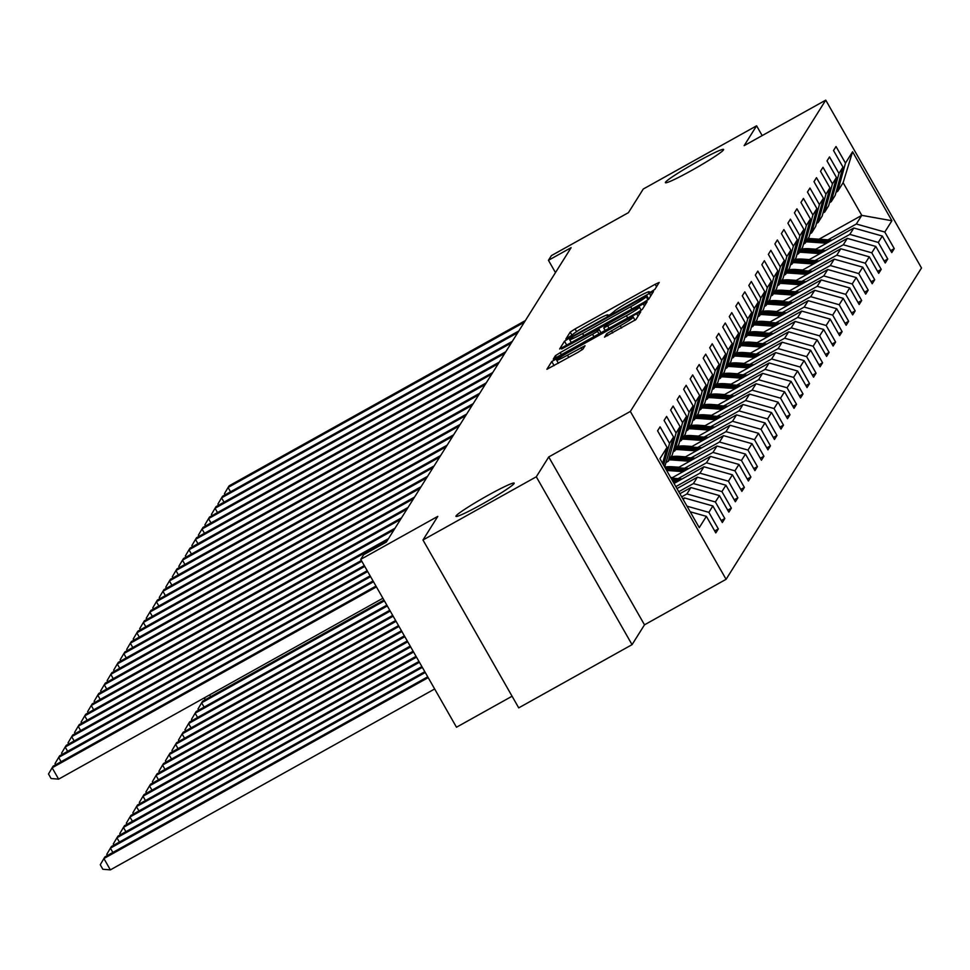 <?xml version="1.0" encoding="UTF-8"?>
<svg xmlns="http://www.w3.org/2000/svg" width="970" height="970" viewBox="0 0 970 970"><rect width="100%" height="100%" fill="white"/><g stroke="black" fill="none" stroke-linecap="round" stroke-linejoin="round"><path stroke-width="1.45" d="M651.452 291.594L654.847 289.399L659.212 282.452L655.162 284.283L575.077 328.963L570.214 332.092L565.862 339.039L572.652 334.662A16.454 1.176 -29.7 0 1 588.208 324.635L594.877 320.912A16.454 1.176 -29.7 0 1 607.85 314.85A16.454 1.176 -29.7 0 1 607.802 315.056L607.232 316.002L610.069 314.668L614.034 311.576A16.454 1.176 -29.7 0 1 629.578 301.549L636.259 297.826A16.454 1.176 -29.7 0 1 649.233 291.764A16.454 1.176 -29.7 0 1 649.185 291.97L648.615 292.916L651.452 291.594M487.74 495.488A33.514 2.401 -29.7 0 0 455.948 516.355A33.514 2.401 -29.7 0 0 482.393 504A33.514 2.401 -29.7 0 0 514.173 483.145A33.514 2.401 -29.7 0 0 487.74 495.488M697.175 161.808A33.514 2.401 -29.7 0 0 665.396 182.675A33.514 2.401 -29.7 0 0 691.828 170.332A33.514 2.401 -29.7 0 0 723.62 149.465A33.514 2.401 -29.7 0 0 697.175 161.808M604.528 337.087L635.896 319.591L640.746 311.819L636.696 313.71L551.748 361.519L546.886 369.291L578.084 352.268L582.946 349.127L585.031 345.769L567.523 355.166A13.75 0.982 -29.7 0 1 556.671 360.234A13.75 0.982 -29.7 0 1 569.717 351.673L622.437 322.258A13.75 0.982 -29.7 0 1 633.289 317.19A13.75 0.982 -29.7 0 1 620.242 325.75L606.602 333.789L604.577 337.172M762.178 135.582L756.6 125.809L643.268 189.029L628.439 212.648L551.372 255.631L548.45 260.299L571.124 247.653L386.327 542.072L363.653 554.707L360.731 559.363L456.482 727.233L512.075 696.23M536.301 476.791L632.052 644.662L644.492 624.826L548.741 456.955L536.301 476.791L422.968 540.011L437.797 516.38L360.731 559.363M548.741 456.955L630.342 411.438L825.749 100.128L921.5 267.987L726.093 579.308L630.342 411.438M756.6 125.809L744.148 145.645L825.749 100.128M643.789 302.41L648.651 299.281L653.501 291.497L649.451 293.401L569.354 338.069L564.491 341.21L559.641 348.982L643.789 302.41M647.111 301.731L642.273 309.43L637.411 312.57L553.264 359.142L555.349 355.772L560.211 352.643L597.556 331.388L598.939 329.133L594.889 331.025L561.642 348.982L647.111 301.731M632.052 644.662L518.72 707.87L422.968 540.011M714.684 530.942L718.321 528.917L708.876 512.354L712.877 505.964L722.323 522.527L724.832 518.538L715.387 501.975L719.4 495.585L728.846 512.148L731.356 508.147L721.91 491.596L725.912 485.206L735.357 501.757L737.867 497.768L728.421 481.205L732.435 474.815L741.88 491.378L744.378 487.389L734.933 470.826L738.946 464.436L748.391 480.999L750.901 477.01L741.456 460.447L745.469 454.057L754.915 470.62L757.412 466.618L747.967 450.068L751.98 443.678L761.426 460.229L763.936 456.239L754.49 439.677L758.491 433.299L767.937 449.85L770.447 445.861L761.001 429.298L765.015 422.908L774.46 439.471L776.97 435.481L767.525 418.919L771.526 412.529L780.971 429.092L783.481 425.103L774.036 408.54L778.049 402.15L787.495 418.713L789.992 414.711L780.547 398.161L784.56 391.771L794.006 408.321L796.515 404.332L787.07 387.77L791.083 381.38L800.529 397.942L803.027 393.953L793.581 377.391L797.595 371.001L807.04 387.563L809.55 383.574L800.104 367.012L804.106 360.622L813.551 377.184L816.061 373.183L806.616 356.633L810.629 350.243L820.074 366.793L822.584 362.804L813.139 346.241L817.14 339.864L826.586 356.414L829.095 352.425L819.65 335.862L823.663 329.473L833.109 346.035L835.606 342.046L826.161 325.483L830.174 319.094L839.62 335.656L842.13 331.667L832.684 315.104L836.698 308.715L846.143 325.277L848.641 321.276L839.195 304.725L843.209 298.336L852.654 314.886L855.164 310.897L845.719 294.334L849.72 287.944L859.165 304.507L861.675 300.518L852.23 283.955L856.243 277.565L865.689 294.128L868.198 290.139L858.753 273.576L862.754 267.187L872.2 283.749L874.71 279.748L865.264 263.197L869.278 256.808L878.723 273.358L881.221 269.369L871.775 252.806L875.789 246.428L885.234 262.979L887.744 258.99L878.299 242.427L882.312 236.037L891.757 252.6L894.255 248.611L884.81 232.048L891.915 220.736L852.581 151.769L843.124 182.7L837.692 191.345L836.031 192.278M718.321 528.917L715.811 532.906L706.366 516.343L699.261 527.656L659.927 458.701L667.033 447.388L657.587 430.825L660.097 426.836L669.543 443.387L673.544 436.997L664.098 420.446L666.608 416.445L676.054 433.008L680.067 426.618L670.622 410.055L673.119 406.066L682.565 422.629L686.578 416.239L677.133 399.676L679.643 395.687L689.088 412.25L693.101 405.86L683.656 389.297L686.154 385.308L695.599 401.871L699.612 395.481L690.167 378.918L692.677 374.929L702.122 391.48L706.124 385.09L696.678 368.539L699.188 364.538L708.634 381.101L712.647 374.711L703.202 358.148L705.711 354.159L715.157 370.722L719.158 364.332L709.713 347.769L712.222 343.78L721.668 360.343L725.681 353.953L716.236 337.39L718.734 333.401L728.179 349.952L732.192 343.562L722.747 327.011L725.257 323.01L734.702 339.573L738.716 333.183L729.27 316.62L731.768 312.631L741.213 329.194L745.227 322.804L735.781 306.241L738.291 302.252L747.737 318.815L751.738 312.425L742.293 295.862L744.802 291.873L754.248 308.424L758.261 302.046L748.816 285.483L751.326 281.494L760.771 298.045L764.772 291.655L755.327 275.104L757.837 271.103L767.282 287.666L771.295 281.276L761.85 264.713L764.348 260.724L773.793 277.287L777.807 270.897L768.361 254.334L770.871 250.345L780.316 266.908L784.33 260.518L774.885 243.955L777.382 239.966L786.828 256.517L790.841 250.127L781.396 233.576L783.905 229.575L793.351 246.137L797.352 239.748L787.907 223.185L790.417 219.196L799.862 235.758L803.875 229.369L794.43 212.806L796.94 208.817L806.385 225.379L810.386 218.99L800.941 202.427L803.451 198.438L812.896 214.988L816.91 208.611L807.464 192.048L809.962 188.059L819.407 204.609L823.421 198.219L813.976 181.669L816.485 177.668L825.931 194.23L829.944 187.84L820.499 171.278L822.996 167.289L832.442 183.851L836.455 177.462L827.01 160.899L829.52 156.91L838.965 173.472L842.966 167.083L833.521 150.52L836.031 146.531L845.476 163.081L852.581 151.769M683.304 499.671L684.396 497.937L682.807 498.81M673.544 436.997L664.668 467.007A40.061 39.6 -147.9 0 1 668.342 467.079L688.7 468.546M687.015 506.195L708.876 512.354M684.396 497.937L712.877 505.964M669.543 443.387L663.565 465.079M679.897 493.694L690.919 487.546L686.905 493.936L681.692 496.846M666.608 462.205L668.269 461.271L672.283 454.882L680.067 426.618M686.905 493.936L715.387 501.975M690.919 487.546L719.4 495.585M676.054 433.008L668.269 461.271M676.975 488.577L697.43 477.167L693.417 483.557L678.77 491.729M673.131 451.814L674.793 450.892L678.794 444.502L686.578 416.239M693.417 483.557L721.91 491.596M697.43 477.167L725.912 485.206M682.565 422.629L674.793 450.892M674.053 483.46L703.941 466.788L699.94 473.178L675.847 486.613M679.643 441.435L681.304 440.513L685.317 434.123L693.101 405.86M699.94 473.178L728.421 481.205M703.941 466.788L732.435 474.815M689.088 412.25L681.304 440.513M671.47 478.149L710.464 456.409L706.451 462.799L678.066 478.634M686.154 431.056L687.827 430.122L691.828 423.745L699.612 395.481M706.451 462.799L734.933 470.826M710.464 456.409L738.946 464.436M695.599 401.871L687.827 430.122M677.994 467.77L716.976 446.018L712.974 452.408L684.577 468.243M692.677 420.677L694.338 419.743L698.351 413.353L706.124 385.09M712.974 452.408L741.456 460.447M716.976 446.018L745.469 454.057M702.122 391.48L694.338 419.743M684.505 457.391L723.499 435.639L719.485 442.029L691.101 457.864M674.829 466.934L673.871 467.479M699.188 410.286L700.849 409.364L704.863 402.974L712.647 374.711M719.485 442.029L747.967 450.068M723.499 435.639L751.98 443.678M708.634 381.101L700.849 409.364M691.016 447.012L730.01 425.26L725.996 431.65L697.612 447.485M681.352 456.555L680.382 457.1M705.711 399.907L707.372 398.985L711.386 392.595L719.158 364.332M725.996 431.65L754.49 439.677M730.01 425.26L758.491 433.299M715.157 370.722L707.372 398.985M697.539 436.633L736.533 414.881L732.52 421.271L704.135 437.106M687.863 446.176L686.905 446.709M712.222 389.528L713.884 388.606L717.897 382.216L725.681 353.953M732.52 421.271L761.001 429.298M736.533 414.881L765.015 422.908M721.668 360.343L713.884 388.606M704.05 426.242L743.044 404.502L739.031 410.88L710.646 426.715M694.387 435.797L693.417 436.33M718.746 379.149L720.407 378.215L724.408 371.825L732.192 343.562M739.031 410.88L767.525 418.919M743.044 404.502L771.526 412.529M728.179 349.952L720.407 378.215M710.573 415.863L749.555 394.111L745.554 400.501L717.157 416.336M700.898 425.418L699.928 425.951M725.257 368.77L726.918 367.836L730.931 361.446L738.716 333.183M745.554 400.501L774.036 408.54M749.555 394.111L778.049 402.15M734.702 339.573L726.918 367.836M717.085 405.484L756.079 383.732L752.065 390.122L723.681 405.957M707.409 415.027L706.451 415.572M731.768 358.379L733.441 357.457L737.442 351.067L745.227 322.804M752.065 390.122L780.547 398.161M756.079 383.732L784.56 391.771M741.213 329.194L733.441 357.457M723.608 395.105L762.59 373.353L758.588 379.743L730.192 395.578M713.932 404.648L712.962 405.181M738.291 348L739.952 347.078L743.966 340.688L751.738 312.425M758.588 379.743L787.07 387.77M762.59 373.353L791.083 381.38M747.737 318.815L739.952 347.078M730.119 384.714L769.113 362.974L765.1 369.364L736.715 385.199M720.443 394.269L719.485 394.802M744.802 337.621L746.463 336.687L750.477 330.309L758.261 302.046M765.1 369.364L793.581 377.391M769.113 362.974L797.595 371.001M754.248 308.424L746.463 336.687M736.63 374.335L775.624 352.583L771.611 358.973L743.226 374.808M726.966 383.89L725.996 384.423M751.326 327.242L752.987 326.308L757 319.918L764.772 291.655M771.611 358.973L800.104 367.012M775.624 352.583L804.106 360.622M760.771 298.045L752.987 326.308M743.153 363.956L782.147 342.204L778.134 348.594L749.749 364.429M733.478 373.498L732.52 374.044M757.837 316.85L759.498 315.929L763.511 309.539L771.295 281.276M778.134 348.594L806.616 356.633M782.147 342.204L810.629 350.243M767.282 287.666L759.498 315.929M749.664 353.577L788.659 331.825L784.645 338.215L756.26 354.05M740.001 363.12L739.031 363.665M764.36 306.471L766.021 305.55L770.022 299.16L777.807 270.897M784.645 338.215L813.139 346.241M788.659 331.825L817.14 339.864M773.793 277.287L766.021 305.55M756.188 343.198L795.17 321.446L791.168 327.836L762.772 343.671M746.512 352.74L745.542 353.274M770.871 296.092L772.532 295.171L776.546 288.781L784.33 260.518M791.168 327.836L819.65 335.862M795.17 321.446L823.663 329.473M780.316 266.908L772.532 295.171M762.699 332.807L801.693 311.067L797.679 317.445L769.295 333.28M753.023 342.361L752.065 342.895M777.382 285.713L779.055 284.78L783.057 278.39L790.841 250.127M797.679 317.445L826.161 325.483M801.693 311.067L830.174 319.094M786.828 256.517L779.055 284.78M769.222 322.428L808.204 300.676L804.203 307.066L775.806 322.901M759.546 331.983L758.576 332.516M783.905 275.334L785.567 274.401L789.58 268.011L797.352 239.748M804.203 307.066L832.684 315.104M808.204 300.676L836.698 308.715M793.351 246.137L785.567 274.401M775.733 312.049L814.727 290.297L810.714 296.687L782.329 312.522M766.057 321.591L765.1 322.137M790.417 264.943L792.078 264.022L796.091 257.632L803.875 229.369M810.714 296.687L839.195 304.725M814.727 290.297L843.209 298.336M799.862 235.758L792.078 264.022M782.244 301.67L821.238 279.918L817.225 286.308L788.84 302.143M772.581 311.212L771.611 311.746M796.94 254.564L798.601 253.643L802.614 247.253L810.386 218.99M817.225 286.308L845.719 294.334M821.238 279.918L849.72 287.944M806.385 225.379L798.601 253.643M788.768 291.279L827.762 269.539L823.748 275.929L795.364 291.764M779.092 300.833L778.134 301.367M803.451 244.185L805.112 243.252L809.125 236.874L816.91 208.611M823.748 275.929L852.23 283.955M827.762 269.539L856.243 277.565M812.896 214.988L805.112 243.252M795.279 280.9L834.273 259.148L830.259 265.537L801.875 281.373M785.615 290.454L784.645 290.988M809.974 233.806L811.635 232.873L815.637 226.483L823.421 198.219M830.259 265.537L858.753 273.576M834.273 259.148L862.754 267.187M819.407 204.609L811.635 232.873M801.802 270.521L840.796 248.769L836.783 255.158L808.386 270.994M792.126 280.063L791.156 280.609M816.485 223.415L818.146 222.494L822.16 216.104L829.944 187.84M836.783 255.158L865.264 263.197M840.796 248.769L869.278 256.808M825.931 194.23L818.146 222.494M808.313 260.142L847.307 238.39L843.294 244.779L814.909 260.615M798.637 269.684L797.679 270.23M822.996 213.036L824.67 212.115L828.671 205.725L836.455 177.462M843.294 244.779L871.775 252.806M847.307 238.39L875.789 246.428M832.442 183.851L824.67 212.115M814.836 249.763L853.818 228.011L849.817 234.4L821.42 250.236M805.161 259.305L804.191 259.839M829.52 202.657L831.181 201.736L835.194 195.346L842.966 167.083M849.817 234.4L878.299 242.427M853.818 228.011L882.312 236.037M838.965 173.472L831.181 201.736M819.007 239.214L861.76 215.364L856.328 224.009L827.943 239.845M811.672 248.926L810.714 249.46M856.328 224.009L884.81 232.048M843.124 182.7L861.76 215.364L891.915 220.736M845.476 163.081L837.692 191.345M644.492 624.826L726.093 579.308M548.45 260.299L555.471 272.594M690.216 511.796L706.366 516.343M667.033 447.388L662.619 463.417M890.63 250.636L894.255 248.611M884.119 261.015L887.744 258.99M877.595 271.394L881.221 269.369M871.084 281.773L874.71 279.748M864.561 292.164L868.198 290.139M858.05 302.543L861.675 300.518M851.527 312.922L855.164 310.897M845.015 323.301L848.641 321.276M838.504 333.68L842.13 331.667M831.981 344.071L835.606 342.046M825.47 354.45L829.095 352.425M818.947 364.829L822.584 362.804M812.436 375.208L816.061 373.183M805.912 385.599L809.55 383.574M799.401 395.978L803.027 393.953M792.89 406.357L796.515 404.332M786.367 416.736L789.992 414.711M779.856 427.115L783.481 425.103M773.332 437.506L776.97 435.481M766.821 447.885L770.447 445.861M760.298 458.264L763.936 456.239M753.787 468.643L757.412 466.618M747.276 479.034L750.901 477.01M740.753 489.413L744.378 487.389M734.241 499.792L737.867 497.768M727.718 510.171L731.356 508.147M721.207 520.55L724.832 518.538M646.808 295.765L573.67 336.263L569.681 339.403A16.454 1.176 -29.7 0 0 569.632 339.609A16.454 1.176 -29.7 0 0 582.606 333.547L630.658 306.738A16.454 1.176 -29.7 0 0 646.214 296.711L646.808 295.765L648.736 299.136L646.82 295.717M626.402 315.723A13.75 0.982 -29.7 0 0 639.436 307.163A13.75 0.982 -29.7 0 0 628.596 312.231L610.021 322.586L605.159 325.726L603.764 327.981L626.402 315.723L627.699 317.99M832.066 240.148L811.696 238.681A40.061 39.6 -147.9 0 0 808.046 238.584M826.537 243.227L809.611 242.015A40.061 39.6 -147.9 0 0 805.961 241.918M815.794 249.217L809.186 248.744A33.247 32.871 -147.9 0 0 802.323 248.963M829.968 241.312L810.908 239.942A40.061 39.6 -147.9 0 0 807.258 239.857M806.749 240.645A40.061 39.6 32.1 0 1 810.399 240.742L828.635 242.051M524.297 322.258L228.083 487.486L229.126 485.825L525.34 320.597M225.088 494.821L224.446 493.681L228.083 487.486L230.533 491.79M825.543 250.527L805.185 249.06A40.061 39.6 -147.9 0 0 801.535 248.963M820.026 253.606L803.087 252.394A40.061 39.6 -147.9 0 0 799.438 252.297M809.283 259.596L802.675 259.123A33.247 32.871 -147.9 0 0 795.812 259.342M823.445 251.703L804.385 250.333A40.061 39.6 -147.9 0 0 800.735 250.236M800.238 251.036A40.061 39.6 32.1 0 1 803.887 251.133L822.123 252.442M819.032 260.906L798.662 259.451A40.061 39.6 -147.9 0 0 795.012 259.354M813.503 263.986L796.576 262.773A40.061 39.6 -147.9 0 0 792.927 262.676M802.76 269.987L796.152 269.502A33.247 32.871 -147.9 0 0 789.301 269.721M816.934 262.082L797.873 260.712A40.061 39.6 -147.9 0 0 794.224 260.615M793.715 261.415A40.061 39.6 32.1 0 1 797.376 261.512L815.6 262.821M517.774 332.637L221.56 497.865L222.603 496.203L518.817 330.976M218.577 505.2L217.923 504.06L221.56 497.865L224.009 502.169M511.263 343.016L215.049 508.256L216.092 506.595L512.305 341.355M212.054 515.579L211.411 514.439L215.049 508.256L217.498 512.548M812.508 271.297L792.15 269.83A40.061 39.6 -147.9 0 0 788.501 269.733M806.991 274.377L790.065 273.152A40.061 39.6 -147.9 0 0 786.403 273.055M796.249 280.366L789.641 279.893A33.247 32.871 -147.9 0 0 782.778 280.112M810.411 272.461L791.35 271.091A40.061 39.6 -147.9 0 0 787.701 270.994M787.203 271.794A40.061 39.6 32.1 0 1 790.853 271.891L809.089 273.2M805.997 281.676L785.627 280.209A40.061 39.6 -147.9 0 0 781.978 280.112M800.468 284.756L783.542 283.531A40.061 39.6 -147.9 0 0 779.892 283.446M789.726 290.745L783.129 290.272A33.247 32.871 -147.9 0 0 776.267 290.491M803.9 282.84L784.839 281.47A40.061 39.6 -147.9 0 0 781.189 281.373M780.68 282.173A40.061 39.6 32.1 0 1 784.342 282.27L802.578 283.579M799.486 292.055L779.116 290.588A40.061 39.6 -147.9 0 0 775.466 290.491M793.957 295.135L777.031 293.922A40.061 39.6 -147.9 0 0 773.381 293.825M783.214 301.124L776.606 300.651A33.247 32.871 -147.9 0 0 769.743 300.87M797.376 293.231L778.328 291.861A40.061 39.6 -147.9 0 0 774.666 291.764M774.169 292.564A40.061 39.6 32.1 0 1 777.819 292.649L796.055 293.971M504.739 353.407L208.526 518.635L209.581 516.974L505.782 351.734M205.543 525.97L204.888 524.831L208.526 518.635L210.987 522.927M498.228 363.786L202.015 529.014L203.057 527.353L499.271 362.125M199.032 536.349L198.377 535.21L202.015 529.014L204.464 533.318M491.705 374.165L195.504 539.393L196.546 537.732L492.76 372.504M192.509 546.728L191.854 545.589L195.504 539.393L197.953 543.697M792.963 302.434L772.605 300.967A40.061 39.6 -147.9 0 0 768.943 300.882M787.446 305.514L770.507 304.301A40.061 39.6 -147.9 0 0 766.858 304.204M776.703 311.515L770.095 311.03A33.247 32.871 -147.9 0 0 763.232 311.249M790.865 303.61L771.805 302.24A40.061 39.6 -147.9 0 0 768.155 302.143M767.658 302.943A40.061 39.6 32.1 0 1 771.308 303.04L789.544 304.35M485.194 384.544L188.98 549.784L190.023 548.111L486.237 382.883M185.998 557.107L185.343 555.968L188.98 549.784L191.429 554.076M786.452 312.813L766.082 311.358A40.061 39.6 -147.9 0 0 762.432 311.261M780.923 315.893L763.996 314.68A40.061 39.6 -147.9 0 0 760.347 314.583M770.18 321.894L763.572 321.422A33.247 32.871 -147.9 0 0 756.709 321.628M784.354 313.989L765.294 312.619A40.061 39.6 -147.9 0 0 761.644 312.522M761.135 313.322A40.061 39.6 32.1 0 1 764.784 313.419L783.02 314.729M478.683 394.923L182.469 560.163L183.512 558.502L479.726 393.262M179.474 567.499L178.832 566.347L182.469 560.163L184.918 564.455M779.928 323.204L759.571 321.737A40.061 39.6 -147.9 0 0 755.921 321.64M774.412 326.284L757.473 325.059A40.061 39.6 -147.9 0 0 753.823 324.962M763.669 332.274L757.061 331.801A33.247 32.871 -147.9 0 0 750.198 332.019M777.831 324.368L758.77 322.998A40.061 39.6 -147.9 0 0 755.121 322.901M754.624 323.701A40.061 39.6 32.1 0 1 758.273 323.798L776.509 325.108M472.16 405.314L175.946 570.542L176.989 568.881L473.202 403.641M172.963 577.877L172.308 576.738L175.946 570.542L178.395 574.846M773.417 333.583L753.047 332.116A40.061 39.6 -147.9 0 0 749.398 332.019M767.888 336.663L750.962 335.45A40.061 39.6 -147.9 0 0 747.312 335.353M757.146 342.652L750.537 342.18A33.247 32.871 -147.9 0 0 743.687 342.398M771.32 334.747L752.259 333.377A40.061 39.6 -147.9 0 0 748.61 333.292M748.1 334.08A40.061 39.6 32.1 0 1 751.762 334.177L769.986 335.487M465.649 415.693L169.435 580.921L170.477 579.26L466.691 414.032M166.44 588.256L165.797 587.117L169.435 580.921L171.884 585.225M766.894 343.962L746.536 342.495A40.061 39.6 -147.9 0 0 742.887 342.398M761.377 347.042L744.451 345.829A40.061 39.6 -147.9 0 0 740.789 345.732M750.635 353.031L744.026 352.559A33.247 32.871 -147.9 0 0 737.164 352.777M764.796 345.138L745.736 343.768A40.061 39.6 -147.9 0 0 742.086 343.671M741.589 344.471A40.061 39.6 32.1 0 1 745.239 344.568L763.475 345.878M459.125 426.072L162.912 591.312L163.966 589.639L460.168 424.411M159.929 598.635L159.274 597.496L162.912 591.312L165.373 595.604M760.383 354.341L740.013 352.886A40.061 39.6 -147.9 0 0 736.363 352.789M754.854 357.421L737.928 356.208A40.061 39.6 -147.9 0 0 734.278 356.111M744.111 363.423L737.515 362.938A33.247 32.871 -147.9 0 0 730.652 363.156M758.285 355.517L739.225 354.147A40.061 39.6 -147.9 0 0 735.575 354.05M735.066 354.85A40.061 39.6 32.1 0 1 738.728 354.947L756.964 356.257M205.167 699.758L204.512 698.618L205.276 697.321M209.581 694.92L210.611 696.727M452.614 436.451L156.4 601.691L157.443 600.03L453.657 434.79M153.418 609.014L152.763 607.875L156.4 601.691L158.85 605.983M753.872 364.732L733.502 363.265A40.061 39.6 -147.9 0 0 729.852 363.168M748.343 367.812L731.416 366.587A40.061 39.6 -147.9 0 0 727.767 366.49M737.6 373.802L730.992 373.329A33.247 32.871 -147.9 0 0 724.129 373.547M751.762 365.896L732.714 364.526A40.061 39.6 -147.9 0 0 729.052 364.429M728.555 365.229A40.061 39.6 32.1 0 1 732.204 365.326L750.44 366.636M383.938 600.042L202.681 701.14L201.639 702.813L384.399 600.866M198.656 710.137L198.001 708.997L201.639 702.813L204.088 707.106M446.091 446.843L149.889 612.07L150.932 610.409L447.146 445.169M146.894 619.406L146.24 618.266L149.889 612.07L152.338 616.362M747.349 375.111L726.991 373.644A40.061 39.6 -147.9 0 0 723.329 373.547M741.832 378.191L724.893 376.966A40.061 39.6 -147.9 0 0 721.244 376.881M731.089 384.181L724.481 383.708A33.247 32.871 -147.9 0 0 717.618 383.926M745.251 376.275L726.19 374.905A40.061 39.6 -147.9 0 0 722.541 374.808M722.044 375.608A40.061 39.6 32.1 0 1 725.693 375.705L743.929 377.015M386.848 605.159L196.17 711.531L195.128 713.192L387.321 605.983M192.133 720.528L191.49 719.376L195.128 713.192L197.577 717.485M439.58 457.222L143.366 622.449L144.409 620.788L440.622 455.56M140.383 629.785L139.728 628.645L143.366 622.449L145.815 626.753M740.837 385.49L720.467 384.023A40.061 39.6 -147.9 0 0 716.818 383.926M735.308 388.57L718.382 387.357A40.061 39.6 -147.9 0 0 714.732 387.26M724.566 394.56L717.958 394.087A33.247 32.871 -147.9 0 0 711.095 394.305M738.74 386.666L719.679 385.296A40.061 39.6 -147.9 0 0 716.03 385.199M715.52 385.999A40.061 39.6 32.1 0 1 719.17 386.084L737.406 387.406M389.77 610.275L189.647 721.91L188.604 723.571L390.243 611.1M185.622 730.907L184.967 729.767L188.604 723.571L191.054 727.876M433.069 467.601L136.855 632.828L137.898 631.167L434.111 465.939M133.86 640.164L133.217 639.024L136.855 632.828L139.304 637.132M734.314 395.869L713.956 394.402A40.061 39.6 -147.9 0 0 710.307 394.317M728.797 398.949L711.859 397.736A40.061 39.6 -147.9 0 0 708.209 397.639M718.055 404.951L711.446 404.466A33.247 32.871 -147.9 0 0 704.584 404.684M732.217 397.045L713.156 395.675A40.061 39.6 -147.9 0 0 709.506 395.578M709.009 396.378A40.061 39.6 32.1 0 1 712.659 396.475L730.895 397.785M392.692 615.392L183.136 732.289L182.093 733.951L393.165 616.217M179.098 741.286L178.456 740.146L182.093 733.951L184.542 738.255M426.545 477.98L130.332 643.219L131.374 641.546L427.588 476.318M127.349 650.543L126.694 649.403L130.332 643.219L132.781 647.511M727.803 406.248L707.433 404.793A40.061 39.6 -147.9 0 0 703.784 404.696M722.274 409.328L705.348 408.115A40.061 39.6 -147.9 0 0 701.698 408.018M711.531 415.33L704.923 414.857A33.247 32.871 -147.9 0 0 698.073 415.063M725.705 407.424L706.645 406.054A40.061 39.6 -147.9 0 0 702.995 405.957M702.486 406.757A40.061 39.6 32.1 0 1 706.148 406.854L724.372 408.164M395.614 620.509L176.625 742.668L175.57 744.329L396.075 621.334M172.587 751.665L171.933 750.525L175.57 744.329L178.031 748.634M420.034 488.359L123.82 653.598L124.863 651.937L421.077 486.697M120.826 660.934L120.183 659.782L123.82 653.598L126.27 657.89M721.28 416.639L700.922 415.172A40.061 39.6 -147.9 0 0 697.272 415.075M715.763 419.719L698.837 418.494A40.061 39.6 -147.9 0 0 695.175 418.397M705.02 425.709L698.412 425.236A33.247 32.871 -147.9 0 0 691.549 425.454M719.182 417.803L700.122 416.433A40.061 39.6 -147.9 0 0 696.472 416.336M695.975 417.136A40.061 39.6 32.1 0 1 699.625 417.233L717.861 418.543M398.524 625.638L170.102 753.047L169.059 754.721L398.997 626.45M166.076 762.044L165.421 760.904L169.059 754.721L171.508 759.013M413.511 498.75L117.297 663.977L118.352 662.316L414.554 497.076M114.314 671.313L113.66 670.173L117.297 663.977L119.759 668.281M714.769 427.018L694.399 425.551A40.061 39.6 -147.9 0 0 690.749 425.454M709.24 430.098L692.313 428.885A40.061 39.6 -147.9 0 0 688.664 428.788M698.497 436.088L691.901 435.615A33.247 32.871 -147.9 0 0 685.038 435.833M712.671 428.182L693.611 426.812A40.061 39.6 -147.9 0 0 689.961 426.727M689.452 427.515A40.061 39.6 32.1 0 1 693.113 427.612L711.349 428.922M401.447 630.755L163.59 763.438L162.548 765.1L401.919 631.567M159.553 772.435L158.898 771.295L162.548 765.1L164.997 769.392M407 509.129L110.786 674.356L111.829 672.695L408.043 507.468M107.803 681.692L107.149 680.552L110.786 674.356L113.235 678.66M708.258 437.397L687.888 435.93A40.061 39.6 -147.9 0 0 684.238 435.833M702.729 440.477L685.802 439.264A40.061 39.6 -147.9 0 0 682.153 439.167M691.986 446.467L685.378 445.994A33.247 32.871 -147.9 0 0 678.515 446.212M706.148 438.573L687.099 437.203A40.061 39.6 -147.9 0 0 683.438 437.106M682.941 437.906A40.061 39.6 32.1 0 1 686.59 438.003L704.826 439.313M404.369 635.871L157.067 773.817L156.024 775.479L404.842 636.696M153.042 782.814L152.387 781.674L156.024 775.479L158.474 779.783M400.477 519.508L104.275 684.747L105.318 683.074L401.531 517.847M101.28 692.071L100.625 690.931L104.275 684.747L106.724 689.039M701.734 447.776L681.376 446.321A40.061 39.6 -147.9 0 0 677.715 446.224M696.217 450.856L679.279 449.643A40.061 39.6 -147.9 0 0 675.629 449.546M685.475 456.858L678.867 456.373A33.247 32.871 -147.9 0 0 672.004 456.591M699.637 448.952L680.576 447.582A40.061 39.6 -147.9 0 0 676.927 447.485M676.429 448.286A40.061 39.6 32.1 0 1 680.079 448.382L698.315 449.692M407.291 640.988L150.556 784.196L149.513 785.858L407.752 641.813M146.518 793.193L145.876 792.053L149.513 785.858L151.963 790.162M393.965 529.887L97.752 695.126L98.794 693.465L395.008 528.226M94.769 702.45L94.114 701.31L97.752 695.126L100.201 699.418M695.223 458.167L674.853 456.7A40.061 39.6 -147.9 0 0 671.204 456.603M689.694 461.247L672.768 460.022A40.061 39.6 -147.9 0 0 669.118 459.925M678.952 467.237L672.343 466.764A33.247 32.871 -147.9 0 0 665.481 466.982M693.126 459.331L674.065 457.961A40.061 39.6 -147.9 0 0 670.415 457.864M669.906 458.664A40.061 39.6 32.1 0 1 673.556 458.761L691.792 460.071M410.213 646.105L144.033 794.576L142.99 796.249L410.674 646.929M140.007 803.572L139.353 802.432L142.99 796.249L145.439 800.541M387.454 540.278L91.241 705.505L92.283 703.844L388.497 538.605M88.246 712.841L87.603 711.701L91.241 705.505L93.69 709.797M683.183 471.626L666.62 470.438M672.44 477.616L670.646 477.482M686.602 469.71L667.542 468.34A40.061 39.6 -147.9 0 0 665.371 468.243M665.844 469.08A40.061 39.6 32.1 0 1 667.045 469.14L685.281 470.45M413.123 651.222L137.522 804.967L136.479 806.628L413.596 652.046M133.484 813.963L132.841 812.811L136.479 806.628L138.928 810.92M361.834 561.303L84.717 715.884L85.76 714.223L361.373 560.49M81.735 723.22L81.08 722.08L84.717 715.884L87.167 720.189M682.189 478.925L671.01 478.125M676.66 482.005L673.083 481.75M680.091 480.101L671.798 479.495M672.295 480.368L678.757 480.841M416.045 656.338L131.011 815.346L129.956 817.007L416.518 657.163M126.973 824.342L126.318 823.203L129.956 817.007L132.417 821.311M364.756 566.419L78.206 726.263L79.249 724.602L364.296 565.607M75.211 733.599L74.569 732.459L78.206 726.263L80.655 730.568M418.967 661.467L124.487 825.725L123.445 827.386L419.44 662.28M120.462 834.721L119.807 833.582L123.445 827.386L125.894 831.69M367.678 571.548L71.683 736.654L72.738 734.981L367.206 570.724M68.7 743.978L68.045 742.838L71.683 736.654L74.144 740.947M421.889 666.584L117.976 836.104L116.933 837.765L422.35 667.396M113.939 845.1L113.284 843.961L116.933 837.765L119.383 842.069M370.601 576.665L65.172 747.033L66.215 745.372L370.128 575.841M62.189 754.369L61.534 753.217L65.172 747.033L67.621 751.326M424.799 671.701L111.453 846.483L110.41 848.156L425.272 672.513M107.427 855.479L106.773 854.34L110.41 848.156L112.859 852.448M373.511 581.782L58.661 757.412L59.703 755.751L373.05 580.957M55.666 764.748L55.011 763.608L58.661 757.412L61.11 761.717M427.721 676.817L104.942 856.874L103.899 858.535L110.362 869.872L434.657 688.979M110.362 869.872L102.844 869.265L100.262 864.731L103.899 858.535L428.194 677.642M376.433 586.899L52.137 767.791L53.18 766.13L375.972 586.074M382.907 598.235L58.612 779.14L52.137 767.791L48.5 773.987L51.083 778.522L58.612 779.14M649.536 292.588L649.185 291.97M608.154 315.674L607.802 315.056M572.142 335.474L570.214 332.092M576.592 331.619L575.077 328.963M656.544 286.696L655.162 284.283M566.844 345.332L564.491 341.21M569.911 339.039L569.354 338.069M650.821 295.814L649.451 293.401M583.904 335.814L582.606 333.547M631.955 309.006L630.658 306.738M647.996 299.827L646.214 296.711M556.465 357.724L555.349 355.772M561.509 354.911L560.211 352.643M593.992 336.796L592.694 334.517M599.036 333.983L597.556 331.388M601.024 332.868L598.926 329.194M644.444 305.962L643.074 303.549M605.256 330.503L603.825 327.993M609.111 328.357L607.826 326.078M607.705 335.729L606.602 333.789M612.749 332.928L611.464 330.661M621.54 328.03L620.242 325.75M568.808 357.433L567.523 355.166M582.182 349.758L580.981 347.66M554.1 365.641L551.748 361.519M557.241 359.506L556.598 358.391M638.078 316.123L636.696 313.71M810.908 239.942L811.696 238.681M809.611 242.015L810.399 240.742M804.385 250.333L805.185 249.06M803.087 252.394L803.887 251.133M797.873 260.712L798.662 259.451M796.576 262.773L797.376 261.512M791.35 271.091L792.15 269.83M790.065 273.152L790.853 271.891M784.839 281.47L785.627 280.209M783.542 283.531L784.342 282.27M778.328 291.861L779.116 290.588M777.031 293.922L777.819 292.649M771.805 302.24L772.605 300.967M770.507 304.301L771.308 303.04M765.294 312.619L766.082 311.358M763.996 314.68L764.784 313.419M758.77 322.998L759.571 321.737M757.473 325.059L758.273 323.798M752.259 333.377L753.047 332.116M750.962 335.45L751.762 334.177M745.736 343.768L746.536 342.495M744.451 345.829L745.239 344.568M739.225 354.147L740.013 352.886M737.928 356.208L738.728 354.947M732.714 364.526L733.502 363.265M731.416 366.587L732.204 365.326M726.19 374.905L726.991 373.644M724.893 376.966L725.693 375.705M719.679 385.296L720.467 384.023M718.382 387.357L719.17 386.084M713.156 395.675L713.956 394.402M711.859 397.736L712.659 396.475M706.645 406.054L707.433 404.793M705.348 408.115L706.148 406.854M700.122 416.433L700.922 415.172M698.837 418.494L699.625 417.233M693.611 426.812L694.399 425.551M692.313 428.885L693.113 427.612M687.099 437.203L687.888 435.93M685.802 439.264L686.59 438.003M680.576 447.582L681.376 446.321M679.279 449.643L680.079 448.382M674.065 457.961L674.853 456.7M672.768 460.022L673.556 458.761M667.542 468.34L668.342 467.079M666.438 470.111L667.045 469.14M649.67 292.528L649.233 291.764M608.287 315.614L607.85 314.85M571.439 342.774L569.632 339.609M601.06 332.843L598.939 329.133M641.218 310.267L639.436 307.163M605.219 330.527L603.764 327.981M635.047 320.282L633.289 317.19M558.393 363.253L556.671 360.234"/></g></svg>
